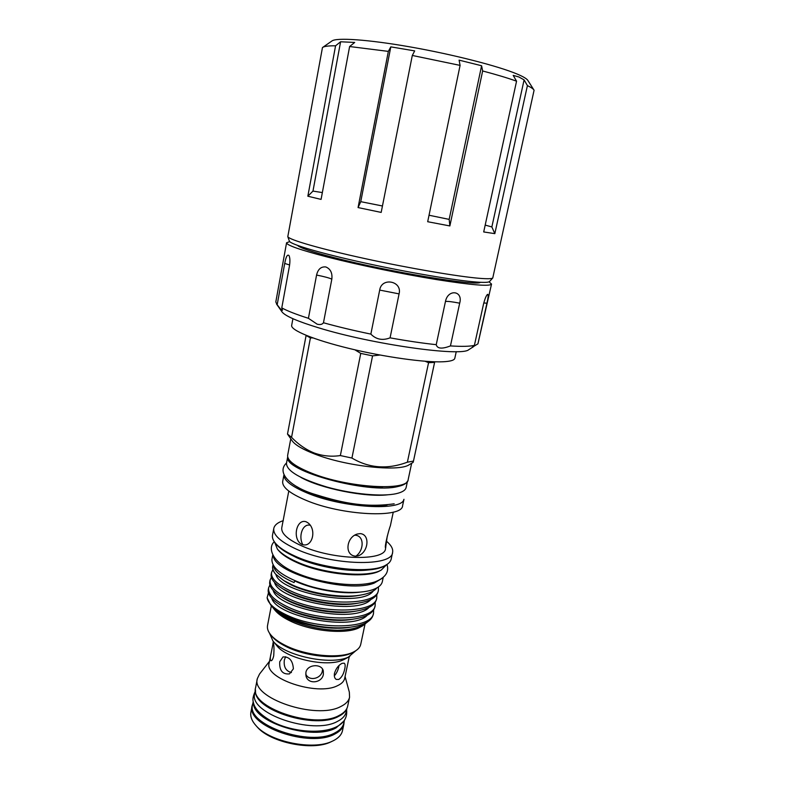 <?xml version="1.0" encoding="UTF-8"?>
<svg xmlns="http://www.w3.org/2000/svg" width="785" height="785" viewBox="0 0 785 785"><rect width="100%" height="100%" fill="white"/><g stroke="black" fill="none" stroke-linecap="round" stroke-linejoin="round"><path stroke-width="1.18" d="M489.604 281.462L489.506 281.57C488.564 282.443 484.345 282.61 476.838 282.07C456.154 280.588 408.014 272.474 364.495 262.926C320.898 253.378 290.499 244.361 289.41 241.221L289.361 241.083M527.412 85.604L494.825 233.645L483.697 231.948L516.559 81.189L513.194 75.38L518.846 76.959L524.095 79.893L527.412 85.604C531.209 87.439 533.437 88.99 534.085 90.236L492.764 277.978C491.842 278.832 487.554 278.95 479.9 278.351C458.803 276.712 409.407 268.303 364.731 258.55C319.976 248.786 288.841 239.7 287.801 236.658L322.458 47.571C323.94 46.335 328.307 45.736 335.568 45.795L307.848 196.221L321.075 199.4L349.619 46.531L354.702 42.439L340.592 41.772L312.97 191.089L322.35 192.57M533.829 89.843L528.001 80.639C527.098 78.922 523.497 76.734 517.178 74.065C498.426 66.117 453.151 54.489 410.535 46.982C367.861 39.456 335.882 37.356 331.79 41.075L322.851 47.296M281.835 311.625L282.158 312.087C285.524 316.169 297.721 321.428 318.749 327.855C372.227 344.389 461.384 356.881 468.733 349.708L469.204 349.413M308.417 318.308L317.209 324.205C320.211 324.921 322.292 324.44 323.469 322.763L331.829 279.146C332.516 272.994 330.524 268.931 325.834 266.959C321.065 266.458 317.984 269.157 316.571 275.054L308.417 318.308C296.171 314.402 287.29 310.929 281.776 307.877L289.449 265.987C290.175 261.228 290.028 257.765 289.008 255.576C287.408 254.046 285.976 256.666 284.71 263.446L277.183 304.727C280.245 308.927 282.011 310.772 282.463 310.242L281.776 307.877M289.714 241.643L286.574 242.761L275.8 301.999L277.183 304.727M286.574 242.761C286.535 245.195 300.253 249.983 327.708 257.117C358.195 264.918 402.195 274.014 436.244 279.538C471.5 285.073 489.928 286.594 491.528 284.082L489.065 281.835M297.574 245.43C299.87 247.864 312.204 251.975 334.567 257.745C389.075 271.895 477.908 286.545 480.341 282.286M456.252 351.641L454.809 358.284C454.368 360.236 450.492 361.394 443.172 361.767C425.077 362.68 384.64 357.077 349.335 348.491C313.961 339.925 290.479 330.161 291.667 325.392L292.913 318.7M344.115 721.7L343.889 724.084C343.025 728.009 340.101 731.277 335.097 733.877C310.222 748.507 245.254 725.782 252.171 705.587L252.878 703.311M252.171 705.587L250.915 712.142C250.111 716.499 251.857 721.052 256.136 725.782C269.755 741.904 313.598 750.745 332.398 741.158L333.703 740.53C338.708 737.89 341.642 734.583 342.505 730.609L343.889 724.084M331.878 741.413L330.848 741.904C312.675 751.157 270.452 742.649 257.284 727.067L256.528 726.213M344.419 720.257L343.83 723.044C342.976 726.949 340.062 730.187 335.097 732.768C310.36 747.281 245.754 724.702 252.623 704.655L253.162 701.859M343.712 721.219L336.127 727.832C313.362 741.06 253.202 722.671 253.447 703.017M346.95 708.296L346.195 711.877C345.351 715.704 342.446 718.874 337.481 721.386C312.773 735.535 247.972 713.104 254.772 693.449L255.468 689.848M346.528 709.1C345.194 712.005 342.525 714.448 338.521 716.42C315.207 729.648 253.467 710.16 255.537 690.751M338.963 665.896C338.158 670.086 336.608 673.402 334.312 675.836M345.076 676.523L349.335 692.144L349.57 697.198C348.746 700.956 345.842 704.047 340.857 706.48C316.041 720.237 250.592 697.855 257.352 678.603L259.531 674.04L269.5 661.284M349.57 697.198L347.686 706.098C346.852 709.905 343.938 713.055 338.953 715.547C314.118 729.589 248.825 707.099 255.635 687.532L257.352 678.603M349.217 656.76L344.693 678.328C344.036 681.341 341.632 683.804 337.471 685.707C317.101 696.334 263.819 678.338 269.157 663.089L273.16 642.993C274.034 644.338 274.21 648.626 273.7 655.848C272.935 659.047 272.052 660.685 271.06 660.764C270.099 660.411 270.05 658.183 270.894 654.091M305.895 672.431C307.22 664.179 321.722 663.374 323.292 670.851L323.381 674.295C322.154 683.156 307.71 684.844 305.964 675.787L305.895 672.431M279.725 661.775L282.992 656.937C289.322 656.584 292.785 660.548 293.384 668.84L289.479 673.893C282.512 674.57 279.264 670.527 279.725 661.775M344.831 659.076L342.819 660.048C327.217 667.525 286.829 658.831 276.987 645.908L276.487 645.299M338.777 679.447L336.255 679.417C334.587 678.387 333.998 676.327 334.488 673.236C336.098 668.32 338.639 665.013 342.132 663.335L344.203 663.188C345.233 663.904 345.42 665.768 344.762 668.8C343.712 673.913 341.72 677.465 338.777 679.447M355.939 650.628L348.285 657.153C330.563 665.67 284.082 655.661 272.945 640.982L269.52 633.21M291.441 672.559C285.877 671.116 283.513 666.926 284.347 659.969L285.661 656.721M322.547 669.134L322.38 670.861C321.291 678.672 309.104 681.743 305.748 674.129M290.764 438.864L287.663 455.241C287.075 460.461 294.885 466.368 311.096 472.962C347.588 487.887 408.504 491.43 408.18 479.537L411.664 463.248M292.118 440.728L292.511 441.278C295.768 445.34 303.187 449.599 314.775 454.054C346.087 466.359 398.662 472.07 409.122 464.789L409.691 464.435M312.901 337.923L310.409 337.903L291.559 437.343C298.29 444.398 305.865 449.628 314.285 453.033C322.782 456.046 331.466 456.89 340.356 455.565L360.757 353.397L372.561 355.87L351.925 458.048C368.989 468.243 387.476 469.626 407.376 462.198L428.571 362.68L434.596 362.405L413.469 461.089L413.116 462.375L409.122 464.789M291.559 437.343L287.496 434.066L306.101 335.47L310.409 337.903M292.511 441.278L287.496 434.066M382.717 486.837C361.473 487.357 327.688 480.548 308.309 471.834M407.513 481.068L406.139 487.465C405.531 490.223 402.263 492.274 396.356 493.637C382.148 496.885 352.475 494.187 327.119 487.092C300.164 478.919 286.613 471 286.466 463.336L287.693 456.909M407.425 481.195C406.453 483.56 403.264 485.336 397.858 486.523C368.803 494.265 283.513 471.01 287.722 457.056M387.162 504.961C364.858 508.602 316.335 498.809 297.191 486.818M387.437 494.835C365.103 497.435 320.437 488.427 300.851 477.378M277.674 549.421L278.224 550.128C281.658 554.288 287.712 558.351 296.387 562.305C322.517 574.541 366.85 578.751 380.117 570.675L380.892 570.234M274.622 542.18L277.36 549.019C280.863 553.258 287.035 557.389 295.886 561.422C322.557 573.904 367.841 578.211 381.333 569.979L386.514 564.739M275.525 543.348L276.094 544.083C279.705 548.47 286.152 552.768 295.415 556.957C323.243 569.91 370.549 574.424 384.414 565.926L385.229 565.465M283.297 520.641C277.684 522.486 274.514 525.096 273.788 528.442L272.513 535.154C272.061 537.548 272.974 540.159 275.231 542.965C278.911 547.43 285.465 551.796 294.915 556.065C323.283 569.262 371.55 573.874 385.651 565.229C388.82 563.512 390.665 561.461 391.175 559.087L392.608 552.404C393.246 548.941 391.215 545.222 386.524 541.238M273.788 528.442C272.954 534.909 280.451 541.787 296.269 549.098C331.849 565.642 392.294 567.005 392.608 552.404M288.782 491.057L281.766 527.775C281.059 533.427 287.663 539.442 301.568 545.801C332.614 560.127 385.16 561.393 385.504 548.695L387.27 536.096M283.895 475.102L282.698 481.421C282.021 487.102 289.714 493.363 305.787 500.202C341.956 515.716 402.705 518.473 402.607 505.609L403.961 499.309M283.935 475.18C284.052 480.616 291.804 486.563 307.19 493.009C342.574 507.983 402.136 511.349 403.892 499.368M306.258 521.829C297.034 518.296 292.206 537.107 300.498 543.612L301.842 544.378C312.361 548.509 317.13 529.443 307.906 522.8L306.258 521.829M355.576 556.172L358.029 555.878C368.4 552.63 370.491 534.399 360.236 533.614L357.312 534.026C346.313 537.077 344.164 555.427 355.576 556.172M355.87 556.182C363.955 550.668 364.574 536.027 355.497 535.233L354.683 535.242M393.265 512.124L390.4 525.656C388.879 529.355 384.12 547.793 385.602 547.822L385.798 547.331M273.376 556.369C275.613 573.796 348.373 593.45 374.111 583.137L382.158 578.3M272.729 555.162L271.924 559.371C271.649 568.664 283.836 577.456 308.485 585.767C331.682 592.871 359.187 594.441 372.718 589.712C378.38 587.72 381.588 585.021 382.334 581.636L383.227 577.446M273.641 566.034C274.436 571.48 281.256 576.995 294.081 582.558L294.738 580.959C312.93 589.545 341.603 594.5 359.471 592.204M273.033 565.014L272.778 565.965C272.307 568.487 273.259 571.205 275.633 574.139L283.67 580.508L292.982 585.276C311.92 593.705 341.71 598.258 359.962 595.207C368.45 593.833 374.111 591.39 376.937 587.867M271.62 635.909L272.209 636.625C275.142 640.03 279.568 643.239 285.504 646.261C305.443 656.741 339.189 659.891 352.141 652.737L352.956 652.306M271.345 605.716L267.528 625.557C266.978 628.54 268.127 631.739 270.982 635.124C274.014 638.647 278.606 641.973 284.749 645.103C305.434 655.966 340.454 659.233 353.849 651.835C357.793 649.813 360.089 647.321 360.737 644.348L364.947 624.438M333.125 595.962L329.7 595.001M274.573 609.739L275.133 610.436C278.184 614.027 282.983 617.442 289.547 620.67C310.772 631.454 346.715 634.79 359.589 627.47L360.374 627.038M367.979 621.612L362.641 625.812C356.694 628.814 348.226 630.296 337.246 630.267C319.662 629.678 303.402 625.91 288.488 618.963C281.56 615.538 276.516 611.966 273.376 608.247L272.954 607.737M272.581 607.266L281.717 614.557L287.595 617.52C295.454 621.023 304.619 623.702 315.099 625.576C304.511 623.339 295.072 620.219 286.8 616.235C279.382 612.594 273.965 608.758 270.56 604.744L267.116 597.778L268.46 592.773M267.116 597.778C268.156 603.626 274.779 609.435 286.996 615.205C318.445 630.335 372.453 629.148 373.532 613.046L373.631 609.955M375.151 605.431L374.798 607.109C373.209 613.281 365.928 617.304 352.965 619.198C334.204 621.887 306.258 617.275 288.203 609.042L281.089 605.412C271.688 599.701 267.42 594.392 268.293 589.476L268.617 587.788C267.763 594.098 274.407 600.594 288.546 607.296C320.074 622.289 374.131 621.288 375.151 605.431L375.23 602.321M269.903 584.933L268.617 587.788M376.78 597.797L376.417 599.475C374.906 605.392 367.939 609.297 355.517 611.181C336.736 614.037 308.152 609.415 289.753 601.124L281.884 597.1C272.954 591.596 268.912 586.503 269.755 581.822L270.079 580.135C269.245 586.326 275.918 592.734 290.097 599.377C321.713 614.213 375.809 613.399 376.78 597.797L376.829 594.677M271.394 577.269L270.079 580.135M378.409 590.134L378.046 591.821C376.594 597.493 369.931 601.271 358.048 603.155C339.267 606.148 310.055 601.526 291.304 593.175L282.718 588.779C274.24 583.481 270.403 578.604 271.217 574.149L271.541 572.451C270.737 578.525 277.439 584.845 291.647 591.419C323.351 606.108 377.497 605.49 378.409 590.134L378.429 586.935M272.895 569.586L271.541 572.451M373.532 613.046L373.179 614.724C371.521 621.151 363.916 625.302 350.375 627.186C339.601 628.442 327.836 627.912 315.099 625.576M373.228 591.007C361.532 608.208 279.695 592.803 275.957 574.492M370.814 599.534C357.067 615.872 278.596 600.554 274.544 582.431M369.019 607.404C354.918 623.741 277.586 608.66 273.141 590.34M367.223 615.263C352.779 631.591 276.575 616.745 271.738 598.239M365.437 623.094C360.178 627.598 350.787 629.992 337.246 630.267M275.633 574.139C273.219 571.352 272.238 568.791 272.689 566.446L272.778 565.965M360.207 595.167L357.577 595.638C336.834 599.23 301.852 592.145 286.093 582.087L283.797 580.586M358.088 603.145L355.144 603.655C334.606 607.05 300.9 600.221 285.181 590.359L282.806 588.838M355.654 611.172L352.691 611.662C332.389 614.841 299.968 608.257 284.298 598.621L281.893 597.11M353.191 619.159L350.198 619.64C330.191 622.613 299.036 616.274 283.454 606.874L281.001 605.363M350.709 627.136L347.686 627.588C328.002 630.345 298.114 624.271 282.639 615.116L280.863 614.066M310.203 525.253C302.48 523.242 298.123 536.734 302.863 544.731M413.469 461.089L407.376 462.198M428.571 362.68L425.068 361.257M379.94 355.026L372.561 355.87M351.925 458.048L340.356 455.565M360.757 353.397L354.869 349.806M323.469 322.763C337.923 326.776 353.711 330.554 370.854 334.106C376.162 339.503 382.57 340.749 390.076 337.844L399.074 293.884C402.519 281.01 381.579 276.899 379.695 290.077L370.854 334.106M390.076 337.844C407.081 340.925 422.467 343.202 436.234 344.674C437.255 348.756 441.994 349.178 450.443 345.92L459.686 303.187C463.317 290.666 447.98 288.664 445.458 301.469L436.234 344.674M450.443 345.92C461.855 346.627 469.842 346.45 474.395 345.38L472.148 347.353L477.928 343.83L486.916 303.236C488.309 297.201 488.515 294.238 487.514 294.365C486.16 295.67 484.826 298.938 483.501 304.158L474.395 345.38M477.928 343.83L491.528 284.082M485.189 225.089L491.852 226.944L524.095 79.893M429.032 215.237L449.167 219.388L481.597 65.744L459.097 60.141L460.088 65.391L427.688 221.723L449.874 225.943L449.167 219.388M460.088 65.391L412.302 55.46L414.686 50.897L390.802 46.864L360.757 201.667L382.452 205.984M312.97 191.089L307.848 196.221M340.592 41.772L335.568 45.795M360.757 201.667L358.068 207.574L381.176 212.411L412.302 55.46M390.802 46.864L388.349 51.388L358.068 207.574M481.597 65.744L482.647 70.974L449.874 225.943M494.825 233.645L491.852 226.944M388.349 51.388L349.619 46.531M516.559 81.189C507.807 78.039 496.503 74.634 482.647 70.974M288.831 553.719L296.622 557.654C317.101 567.015 349.688 572.491 368.94 569.871M316.571 275.054C324.234 276.585 329.327 277.949 331.829 279.146M379.695 290.077L399.074 293.884M445.458 301.469C447.391 301.146 452.131 301.715 459.686 303.187M483.796 302.941L486.916 303.236M284.71 263.446L289.616 264.977M489.506 281.57L492.764 277.978M282.158 312.087L276.487 303.972M330.848 741.904L332.398 741.158M257.284 727.067L256.136 725.782M346.607 709.905C347.441 717.402 344.065 723.034 336.471 726.812C322.144 734.103 293.894 732.101 274.2 722.642C263.044 716.725 256.322 710.768 254.046 704.773C252.809 700.828 251.995 698.699 255.154 691.467M273.347 641.463L272.886 643.837M276.987 645.908L272.945 640.982M394.188 503.803C362.238 508.287 337.972 501.556 312.675 493.686C290.479 486.445 275.996 472.747 286.535 462.983M278.224 550.128L277.36 549.019M276.094 544.083L275.231 542.965M386.985 564.444C389.37 572.01 385.376 577.819 375.014 581.862C357.626 587.808 321.781 583.706 297.211 573.335C271.816 563.169 267.312 547.832 274.299 541.719M272.209 636.625L270.982 635.124M275.133 610.436L273.376 608.247M273.092 607.904L270.56 604.744M359.589 627.47L362.591 625.841M352.141 652.737L353.849 651.835M359.962 595.207L357.577 595.638M286.093 582.087L283.67 580.508M355.144 603.655L358.048 603.155M285.181 590.359L282.718 588.779M352.691 611.662L355.517 611.181M284.298 598.621L281.884 597.1M350.198 619.64L352.965 619.198M283.454 606.874L281.089 605.412M347.686 627.588L350.375 627.186M282.639 615.116L281.717 614.557M356.802 534.202L357.312 534.026M384.414 565.926L385.651 565.229M380.117 570.675L381.333 569.979M344.134 659.449L349.776 656.466M468.733 349.708L473.306 346.823M289.41 241.221L287.801 236.658"/></g></svg>
